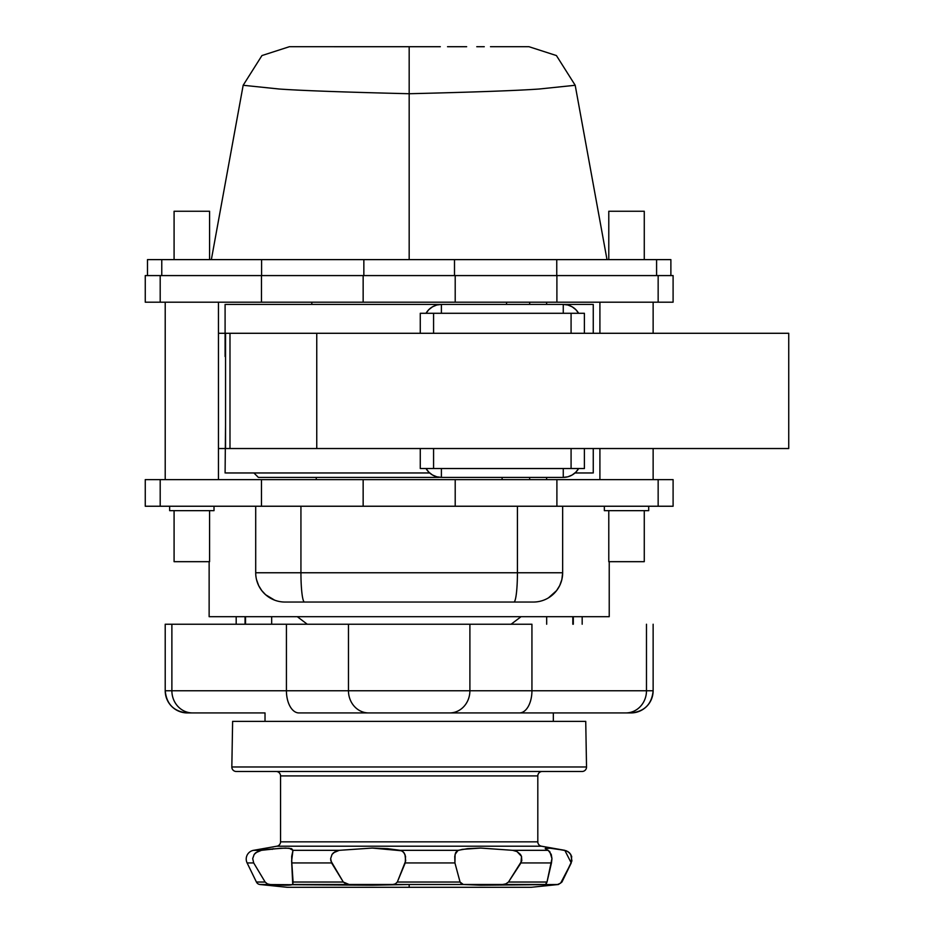 <?xml version="1.0" encoding="UTF-8"?>
<svg xmlns="http://www.w3.org/2000/svg" width="934" height="934" viewBox="0 0 934 934"><rect width="100%" height="100%" fill="white"/><g stroke="black" fill="none" stroke-linecap="round" stroke-linejoin="round"><path stroke-width="1.4" d="M643.923 561.684L608.781 561.684L608.781 510.664M648.71 506.24L648.71 510.664L604.345 510.664L604.345 506.24M609.225 561.684L609.225 616.685L209.134 616.685L209.134 561.684M513.887 602.045L284.975 602.045A29.281 29.281 0 0 1 255.706 572.764L517.424 572.764A29.281 3.549 90 0 1 513.887 602.045L533.372 602.045A29.281 29.281 0 0 0 562.653 572.764L562.653 506.24M280.702 601.729L282.103 601.905M282.535 601.94L283.936 602.021M275.588 600.492L276.989 600.936M277.258 601.006L278.671 601.356M256.5 579.559L258.66 585.595L261.789 590.638L265.606 594.724L274.631 600.153M255.718 573.628L255.764 574.538M255.904 576.22L256.161 577.901M298.53 602.045L327.857 602.045M490.502 602.045L519.829 602.045M548.468 597.853L556.582 590.615L559.711 585.571L561.859 579.512L562.653 572.764L517.424 572.764L517.424 506.24M534.423 602.021L535.824 601.94M536.256 601.905L537.657 601.729M455.208 506.24L145.26 506.24L145.26 479.621L658.155 479.621L658.155 506.24L455.208 506.24L455.208 479.621M658.155 479.621L673.099 479.621L673.099 506.24L658.155 506.24M656.59 275.577L656.59 259.617L147.479 259.617L147.479 275.577M656.59 259.617L670.881 259.617L670.881 275.577M174.424 211.259L209.578 211.259L209.578 259.617M609.12 211.259L644.273 211.259L644.273 259.617M607.007 259.617L575.192 85.274L556.419 55.561L528.948 46.7L490.49 46.7M169.649 510.664L169.649 506.24L169.649 510.664L214.014 510.664L214.014 506.24M211.353 259.617L243.167 85.274L261.94 55.561L289.412 46.7L329.433 46.7M209.239 561.684L174.086 561.684L174.086 510.664M389.361 46.712L327.869 46.7M476.76 46.712L484.279 46.712L476.76 46.712M466.661 46.712L447.526 46.712L466.661 46.712M440.323 46.712L409.174 46.712L440.323 46.712M334.08 46.712L409.174 46.712L409.174 93.727C473.666 92.162 516.981 90.598 539.116 89.022L575.192 85.274M409.174 259.617L409.174 93.727C344.693 92.162 301.378 90.598 279.243 89.022L243.167 85.274M255.706 506.24L255.706 572.764M429.663 472.966L225.981 472.966M592.378 472.966L574.994 472.966M225.094 472.966L225.538 425.285M438.606 477.402L259.092 477.402M160.193 275.577L556.898 275.577L556.898 302.196L145.26 302.196L145.26 275.577L160.193 275.577L160.193 302.196M556.898 275.577L673.099 275.577L673.099 302.196L556.898 302.196M225.981 304.414L563.26 304.414A17.746 17.746 0 0 1 578.625 313.287L575.858 309.668L572.18 306.819L567.872 305.021L563.26 304.414L441.397 304.414L436.785 305.021L432.477 306.819L428.799 309.668L426.032 313.287A17.746 17.746 0 0 1 441.397 304.414L441.397 313.287L441.397 304.414M562.233 304.414L592.378 304.414M265.022 712.934L265.022 721.363L265.022 712.934L187.395 712.934L265.046 712.934M553.337 721.363L553.337 712.934L553.337 721.363M307.251 624.227L297.304 616.685L307.251 624.227M521.055 616.685L511.108 624.227L521.055 616.685M573.301 616.685L573.301 624.227L573.301 616.685M582.174 624.227L582.174 616.685L582.174 624.227M187.395 712.934C173.922 711.615 166.532 704.224 165.213 690.763L171.879 690.763A22.183 20.665 90 0 0 192.544 712.934A22.183 20.665 -90 0 1 171.879 690.763L286.423 690.763A22.183 12.481 90 0 0 298.915 712.934A22.183 12.481 -90 0 1 286.423 690.763L348.464 690.763A22.183 20.233 90 0 0 368.708 712.934A22.183 20.233 -90 0 1 348.464 690.763L469.895 690.763A22.183 20.233 90 0 1 449.651 712.934A22.183 20.233 -90 0 0 469.895 690.763L531.936 690.763A22.183 12.481 90 0 1 519.444 712.934A22.183 12.481 -90 0 0 531.936 690.763L531.936 624.227L165.213 624.227L165.213 690.763L286.423 690.763L286.423 624.227L348.464 624.227L348.464 690.763L469.895 690.763L469.895 624.227L531.936 624.227L531.936 690.763L653.135 690.763L653.135 624.227L653.135 690.763A22.183 22.183 -90 0 1 630.964 712.934L298.915 712.934L630.964 712.934A22.183 22.183 90 0 0 653.135 690.763L646.48 690.763L646.48 624.227L646.48 690.763A22.183 20.665 90 0 1 625.815 712.934A22.183 20.665 -90 0 0 646.48 690.763L469.895 690.763L469.895 624.227L348.464 624.227L348.464 690.763L286.423 690.763L286.423 624.227L171.879 624.227L171.879 690.763L171.879 624.227L165.213 624.227L165.213 690.763A22.183 22.183 90 0 0 187.395 712.934A22.183 22.183 -90 0 1 165.213 690.763L165.213 624.227M236.185 616.685L236.185 624.227L236.185 616.685M628.477 712.934L630.964 712.934C644.437 711.615 651.827 704.224 653.135 690.763L653.135 624.227M245.058 624.227L245.058 616.685L245.058 624.227M546.682 616.685L546.682 624.227L546.682 616.685M572.822 624.227L572.822 616.685L572.822 624.227M245.537 616.685L245.537 624.227L245.537 616.685M271.677 624.227L271.677 616.685L271.677 624.227M259.897 884.498L270.066 884.498L267.416 883.879L265.139 882.035L256.418 882.035L265.139 882.035L253.698 862.946L247.113 862.946L253.698 862.946L252.694 858.579L254.188 854.4L255.683 852.777L261.415 850.325L253.546 850.325A8.873 8.873 0 0 0 247.113 862.946L256.418 882.035A4.436 4.436 0 0 0 259.897 884.498L287.193 887.3L409.174 887.3L409.174 884.498L372.199 885.21L259.897 884.498A4.436 4.436 0 0 1 256.418 882.035L247.113 862.946A8.873 8.873 0 0 1 253.546 850.325L276.884 846.204A4.436 4.436 0 0 0 280.55 841.838L537.809 841.838L537.809 775.921L280.55 775.921L280.55 841.838A4.436 4.436 0 0 1 276.884 846.204L541.475 846.204A4.436 4.436 0 0 1 537.809 841.838A4.436 4.436 0 0 0 541.475 846.204L566.261 850.769L569.471 852.789L571.69 856.396L571.199 862.946L560.634 883.155L557.563 884.498L546.997 885.21L545.211 884.918L547.009 882.035L551.959 858.579L549.764 851.574L545.211 848.539L550.278 848.247L564.813 850.325L541.475 846.204L276.884 846.204L253.546 850.325L285.512 848.06L291.63 848.667L292.972 850.325L339.252 850.325L372.269 848.06L387.563 848.667L400.207 850.325L458.057 850.325L467.56 848.656L480.636 848.06L512.708 850.325L548.223 850.325L512.708 850.325L517.004 851.574L520.448 854.412L521.522 856.396L520.95 862.946L551.469 862.946L551.959 858.579L551.235 854.4L548.223 850.325M276.114 771.484A4.436 4.436 0 0 1 280.55 775.921A4.436 4.436 0 0 0 276.114 771.484M537.809 775.921A4.436 4.436 0 0 1 542.245 771.484A4.436 4.436 0 0 0 537.809 775.921L280.55 775.921L280.55 841.838L537.809 841.838L537.809 775.921M236.267 771.484L582.092 771.484A4.436 4.436 0 0 0 586.529 766.977L231.83 766.977A4.436 4.436 0 0 0 236.267 771.484A4.436 4.436 0 0 1 231.83 766.977L586.529 766.977L585.735 721.363L232.624 721.363L231.83 766.977L232.624 721.363L585.735 721.363L586.529 766.977A4.436 4.436 0 0 1 582.092 771.484L237.096 771.484M545.211 848.539C545.549 847.57 551.994 848.165 564.556 850.325L567.919 851.574L570.779 854.412L571.923 860.856L561.941 882.035L558.45 884.498L480.578 885.21L463.322 884.498L460.065 882.035L454.928 862.946L405.228 862.946L397.312 882.035L460.065 882.035L397.312 882.035L395.339 883.879L392.875 884.498L463.322 884.498L409.174 884.498L409.174 887.3L531.154 887.3L287.193 887.3M339.252 850.325L292.972 850.325L291.688 856.396L291.817 862.946L331.593 862.946L330.659 858.579L332.049 854.4L333.473 852.777L339.252 850.325L372.269 848.06L401.643 850.769L404.06 852.789L405.543 856.396L405.228 862.946L454.928 862.946L455.091 854.4L458.057 850.325L400.207 850.325L402.939 851.574L404.947 854.412L405.683 860.856L397.312 882.035L395.339 883.879L392.875 884.498L349.106 884.498L343.303 882.035L331.593 862.946L291.817 862.946L293.089 882.035L343.303 882.035L293.089 882.035L292.727 884.498L349.106 884.498L345.919 883.879L343.303 882.035L330.834 860.833L330.659 858.579L332.049 854.4L335.224 851.574L339.252 850.325M272.238 849.368L273.125 848.656M508.481 882.035L547.009 882.035L551.469 862.946L520.95 862.946L508.481 882.035L505.784 883.879L502.574 884.498L545.83 884.498L547.009 882.035L508.481 882.035L505.784 883.879L502.574 884.498L463.322 884.498L461.478 883.879L460.065 882.035L454.928 862.946L454.753 856.373L455.605 852.777L457.111 850.769L462.295 849.368L480.636 848.06L512.708 850.325L517.004 851.574L521.522 856.396L521.791 860.856L508.481 882.035M291.63 860.856L292.727 884.498C290.614 885.455 283.06 885.455 270.066 884.498L267.416 883.879L265.139 882.035L253.698 862.946L252.694 858.579L254.188 854.4L257.469 851.574L261.415 850.325L280.795 848.212L289.131 848.212L292.972 850.325L291.63 860.856M293.089 881.369L293.089 882.035M563.26 477.402L441.397 477.402A17.746 17.746 0 0 1 426.032 468.529L428.799 472.149L432.477 474.997L436.785 476.795L441.397 477.402L441.397 468.529L441.397 477.402L563.26 477.402L563.26 468.529L563.26 477.402L567.872 476.795L572.18 474.997L575.858 472.149L578.625 468.529A17.746 17.746 0 0 1 563.26 477.402M435.874 468.529L434.614 468.529M428.484 468.529L427.644 468.529M572.752 468.529L570.569 468.529M564.545 468.529L563.26 468.529M225.643 448.53L788.74 448.53L316.754 448.53L316.754 333.286L316.754 448.53L229.986 448.53L229.986 333.286L225.538 333.286L225.538 448.53L229.986 448.53L229.986 333.286L788.74 333.286L788.74 448.53L788.74 333.286L225.643 333.286M433.574 468.529L433.574 448.53L433.574 468.529L420.265 468.529L420.265 448.53L420.265 468.529L571.083 468.529L571.083 448.53L571.083 468.529L433.574 468.529M433.574 333.286L433.574 313.287L571.083 313.287L571.083 333.286L571.083 313.287L584.392 313.287L584.392 333.286L584.392 313.287L433.574 313.287L433.574 333.286M584.392 448.53L584.392 468.529L571.083 468.529L584.392 468.529L584.392 448.53M420.265 333.286L420.265 313.287L433.574 313.287L420.265 313.287L420.265 333.286M431.858 313.287L434.24 313.287M440.101 313.287L441.397 313.287M563.26 313.287L563.26 304.414L563.26 313.287M576.138 313.287L577.002 313.287M546.425 302.196L546.822 304.414L546.425 302.196M529.671 478.92L529.636 477.402M546.425 479.621L546.822 477.402L546.425 479.621M529.671 302.896L529.636 304.414M225.094 333.286L218.451 333.286L225.094 333.286M225.094 448.53L218.451 448.53M300.935 506.24L300.935 572.764A29.281 3.549 90 0 0 304.472 602.045M556.898 506.24L556.898 479.621M363.151 506.24L363.151 479.621M261.462 506.24L261.462 479.621M160.193 506.24L160.193 479.621M454.496 275.577L454.496 259.617M556.757 259.617L556.757 275.577M161.769 275.577L161.769 259.617M261.602 275.577L261.602 259.617M363.851 275.577L363.851 259.617M261.462 275.577L261.462 302.196M363.151 275.577L363.151 302.196M455.208 275.577L455.208 302.196M658.155 275.577L658.155 302.196M644.273 561.684L644.273 510.664M174.086 211.259L174.086 259.617L174.086 211.259M608.781 211.259L608.781 259.617L608.781 211.259M209.578 561.684L209.578 510.664M593.253 472.966L593.253 448.53M258.368 477.402L253.931 472.966M316.252 479.621L316.252 477.402M502.107 479.621L502.107 477.402M653.135 302.196L653.135 333.286M653.135 448.53L653.135 479.621M599.908 302.196L599.908 333.286M599.908 448.53L599.908 479.621M218.451 302.196L218.451 479.621M165.213 302.196L165.213 479.621M311.816 304.414L311.816 302.196M506.543 304.414L506.543 302.196M593.253 333.286L593.253 304.414M225.094 304.414L225.094 356.531M564.813 850.325L571.246 862.946L561.941 882.035L558.45 884.498L531.154 887.3"/></g></svg>
